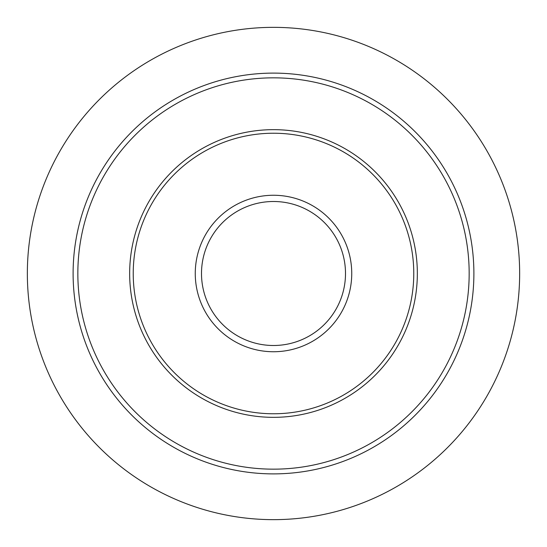 <?xml version="1.0" encoding="UTF-8"?>
<svg xmlns="http://www.w3.org/2000/svg" width="547" height="547" viewBox="0 0 547 547"><rect width="100%" height="100%" fill="white"/><g stroke="black" fill="none" stroke-linecap="round" stroke-linejoin="round"><path stroke-width="0.82" d="M27.35 273.5A246.15 246.15 0 0 1 273.5 27.35A246.15 246.15 0 0 1 519.65 273.5A246.15 246.15 0 0 1 273.5 519.65A246.15 246.15 0 0 1 27.35 273.5M133.229 273.5A140.271 140.271 0 0 1 273.5 133.229A140.271 140.271 0 0 1 413.771 273.5A140.271 140.271 0 0 1 273.5 413.771A140.271 140.271 0 0 1 133.229 273.5M73.107 273.5A200.393 200.393 0 0 1 373.697 99.957A200.393 200.393 0 0 1 373.697 447.043A200.393 200.393 0 0 1 73.107 273.5M129.66 273.5A143.84 143.84 0 0 1 273.5 129.66A143.84 143.84 0 0 1 417.34 273.5A143.84 143.84 0 0 1 273.5 417.34A143.84 143.84 0 0 1 129.66 273.5M195.258 273.5A78.242 78.242 0 0 1 273.5 195.258A78.242 78.242 0 0 1 351.742 273.5A78.242 78.242 0 0 1 273.5 351.742A78.242 78.242 0 0 1 195.258 273.5M201.501 273.5A71.999 71.999 0 0 1 273.5 201.501A71.999 71.999 0 0 1 345.499 273.5A71.999 71.999 0 0 1 273.5 345.499A71.999 71.999 0 0 1 201.501 273.5M77.845 273.5A195.655 195.655 0 0 1 371.331 104.053A195.655 195.655 0 0 1 371.331 442.947A195.655 195.655 0 0 1 77.845 273.5"/></g></svg>
